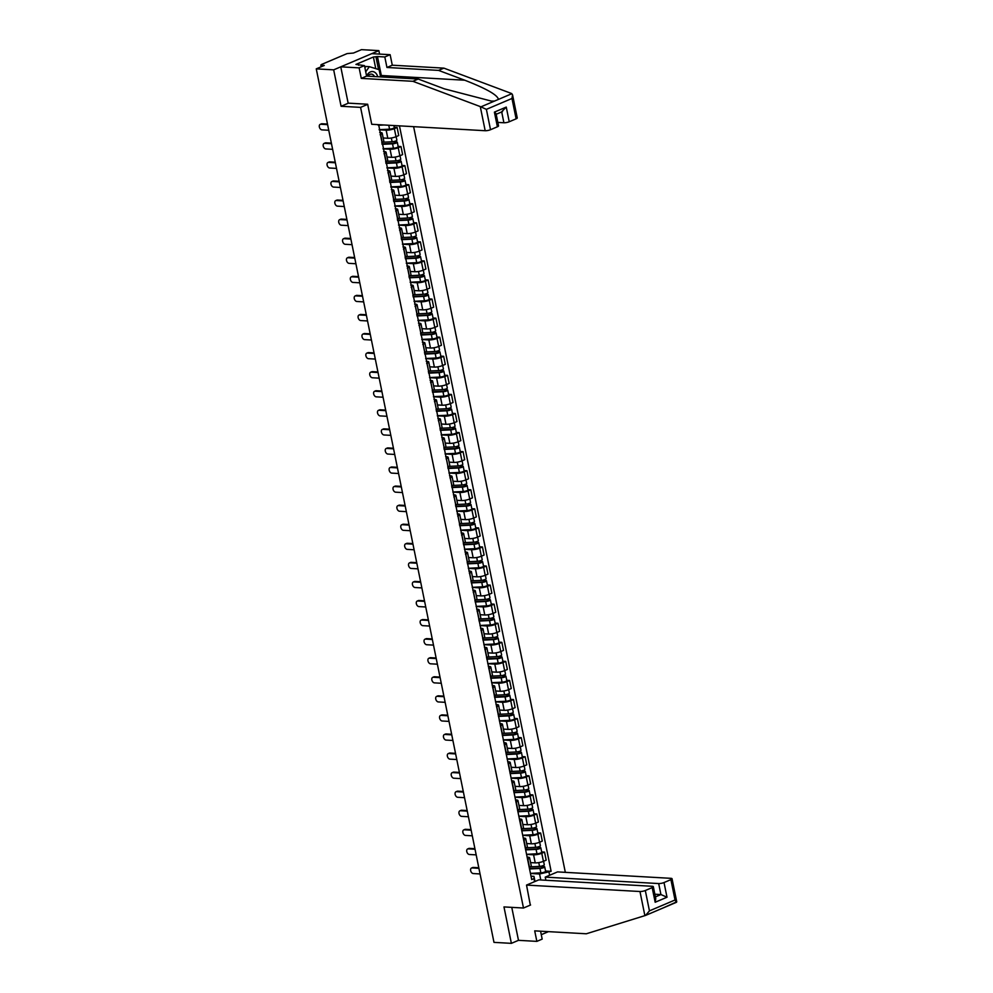 <?xml version="1.0" encoding="UTF-8"?>
<svg xmlns="http://www.w3.org/2000/svg" width="993" height="993" viewBox="0 0 993 993"><rect width="100%" height="100%" fill="white"/><g stroke="black" fill="none" stroke-linecap="round" stroke-linejoin="round"><path stroke-width="1.49" d="M379.574 54.094L378.867 50.631L361.464 49.65L353.458 53.051L347.19 53.56L321.608 64.433L320.851 65.054L321.794 66.506M565.327 872.35L413.622 126.657M378.867 50.631L333.673 69.845L316.258 68.865L493.98 942.369L511.383 943.35L518.483 940.334L511.767 907.366M333.673 69.845L341.083 106.276L360.583 107.381L523.485 908.024L503.972 906.919L511.383 943.35M316.258 68.865L324.264 65.464L321.546 65.302M530.597 862.607L535.239 862.867A5.896 1.365 -11.5 0 0 543.419 861.328L546.175 860.161L544.536 852.093L541.768 853.26A5.896 1.365 168.5 0 1 533.589 854.799L526.563 854.402M527.854 859.181L529.492 867.249A5.896 1.365 -11.5 0 0 531.255 865.846L529.604 857.778A5.896 1.365 168.5 0 1 527.854 859.181L527.556 859.305M541.669 851.932L544.536 852.093M527.122 857.133L527.991 857.182A5.896 1.365 168.5 0 1 529.604 857.778M526.712 843.541L531.354 843.802A5.896 1.365 -11.5 0 0 539.534 842.263L542.29 841.083L540.651 833.015L537.896 834.194A5.896 1.365 168.5 0 1 529.716 835.734L522.69 835.336M525.322 848.295L525.62 848.183A5.896 1.365 -11.5 0 0 527.37 846.768L525.731 838.7A5.896 1.365 168.5 0 1 523.969 840.115L523.683 840.227M537.796 832.854L540.651 833.015M523.237 838.067L524.105 838.117A5.896 1.365 168.5 0 1 525.731 838.7M522.827 824.463L527.469 824.736A5.896 1.365 -11.5 0 0 535.661 823.197L538.417 822.018L536.766 813.95L534.011 815.129A5.896 1.365 168.5 0 1 525.831 816.668L518.805 816.271M521.449 829.229L521.735 829.105A5.896 1.365 -11.5 0 0 523.485 827.703L521.846 819.635A5.896 1.365 168.5 0 1 520.096 821.037L519.798 821.161M533.911 813.788L536.766 813.95M519.364 819.002L520.233 819.051A5.896 1.365 168.5 0 1 521.846 819.635M518.954 805.397L523.596 805.658A5.896 1.365 -11.5 0 0 531.776 804.119L534.532 802.952L532.893 794.884L530.138 796.051A5.896 1.365 168.5 0 1 521.958 797.59L514.933 797.193M517.564 810.164L517.849 810.04A5.896 1.365 -11.5 0 0 519.612 808.637L517.974 800.569A5.896 1.365 168.5 0 1 516.211 801.972L515.926 802.096M530.039 794.723L532.893 794.884M515.479 799.924L516.348 799.973A5.896 1.365 168.5 0 1 517.974 800.569M515.069 786.332L519.711 786.593A5.896 1.365 -11.5 0 0 527.891 785.053L530.659 783.887L529.008 775.818L526.253 776.985A5.896 1.365 168.5 0 1 518.073 778.524L511.047 778.127M513.679 791.098L513.977 790.974A5.896 1.365 -11.5 0 0 515.727 789.572L514.089 781.503A5.896 1.365 168.5 0 1 512.338 782.906L512.04 783.03M526.153 775.657L529.008 775.818M511.606 780.858L512.462 780.908A5.896 1.365 168.5 0 1 514.089 781.503M511.196 767.266L515.839 767.527A5.896 1.365 -11.5 0 0 524.019 765.988L526.774 764.809L525.136 756.74L522.38 757.92A5.896 1.365 168.5 0 1 514.188 759.459L507.162 759.062M509.806 772.02L510.092 771.896A5.896 1.365 -11.5 0 0 511.854 770.494L510.216 762.425A5.896 1.365 168.5 0 1 508.453 763.828L508.168 763.952M522.268 756.579L525.136 756.74M507.721 761.792L508.59 761.842A5.896 1.365 168.5 0 1 510.216 762.425M507.311 748.188L511.954 748.461A5.896 1.365 -11.5 0 0 520.133 746.91L522.901 745.743L521.251 737.675L518.495 738.854A5.896 1.365 168.5 0 1 510.315 740.393L503.29 739.984M505.921 752.955L506.219 752.831A5.896 1.365 -11.5 0 0 507.969 751.428L506.331 743.36A5.896 1.365 168.5 0 1 504.581 744.762L504.283 744.887M518.396 737.514L521.251 737.675M503.848 742.727L504.705 742.764A5.896 1.365 168.5 0 1 506.331 743.36M503.439 729.123L508.081 729.383A5.896 1.365 -11.5 0 0 516.261 727.844L519.016 726.677L517.378 718.609L514.622 719.776A5.896 1.365 168.5 0 1 506.43 721.315L499.405 720.918M502.048 733.889L502.334 733.765A5.896 1.365 -11.5 0 0 504.096 732.362L502.446 724.294A5.896 1.365 168.5 0 1 500.695 725.697L500.41 725.821M514.511 718.448L517.378 718.609M499.963 723.649L500.832 723.698A5.896 1.365 168.5 0 1 502.446 724.294M499.553 710.057L504.196 710.318A5.896 1.365 -11.5 0 0 512.376 708.779L515.131 707.612L513.493 699.544L510.737 700.71A5.896 1.365 168.5 0 1 502.557 702.25L495.532 701.852M498.163 714.823L498.461 714.699A5.896 1.365 -11.5 0 0 500.211 713.297L498.573 705.229A5.896 1.365 168.5 0 1 496.81 706.631L496.525 706.755M510.638 699.382L513.493 699.544M496.078 704.583L496.947 704.633A5.896 1.365 168.5 0 1 498.573 705.229M495.681 690.991L500.323 691.252A5.896 1.365 -11.5 0 0 508.503 689.713L511.258 688.534L509.62 680.466L506.852 681.645A5.896 1.365 168.5 0 1 498.672 683.184L491.647 682.787M494.291 695.745L494.576 695.621A5.896 1.365 -11.5 0 0 496.339 694.219L494.688 686.151A5.896 1.365 168.5 0 1 492.938 687.553L492.64 687.677M506.753 680.304L509.62 680.466M492.205 685.518L493.074 685.567A5.896 1.365 168.5 0 1 494.688 686.151M491.796 671.913L496.438 672.174A5.896 1.365 -11.5 0 0 504.618 670.635L507.373 669.468L505.735 661.4L502.979 662.567A5.896 1.365 168.5 0 1 494.799 664.106L487.774 663.709M490.405 676.68L490.703 676.556A5.896 1.365 -11.5 0 0 492.454 675.153L490.815 667.085A5.896 1.365 168.5 0 1 489.053 668.488L488.767 668.612M502.88 661.239L505.735 661.4M488.32 666.44L489.189 666.489A5.896 1.365 168.5 0 1 490.815 667.085M487.911 652.848L492.553 653.109A5.896 1.365 -11.5 0 0 500.745 651.569L503.501 650.403L501.85 642.334L499.094 643.501A5.896 1.365 168.5 0 1 490.914 645.04L483.889 644.643M486.533 657.614L486.818 657.49A5.896 1.365 -11.5 0 0 488.568 656.088L486.93 648.019A5.896 1.365 168.5 0 1 485.18 649.422L484.882 649.546M498.995 642.173L501.85 642.334M484.447 647.374L485.316 647.424A5.896 1.365 168.5 0 1 486.93 648.019M484.038 633.782L488.68 634.043A5.896 1.365 -11.5 0 0 496.86 632.504L499.616 631.325L497.977 623.269L495.222 624.436A5.896 1.365 168.5 0 1 487.042 625.975L480.004 625.578M482.648 638.536L482.933 638.425A5.896 1.365 -11.5 0 0 484.696 637.01L483.057 628.941A5.896 1.365 168.5 0 1 481.295 630.356L481.009 630.481M495.11 623.095L497.977 623.269M480.562 628.308L481.431 628.358A5.896 1.365 168.5 0 1 483.057 628.941M480.153 614.704L484.795 614.977A5.896 1.365 -11.5 0 0 492.975 613.438L495.743 612.259L494.092 604.191L491.336 605.37A5.896 1.365 168.5 0 1 483.157 606.909L476.131 606.512M478.763 619.471L479.06 619.347A5.896 1.365 -11.5 0 0 480.811 617.944L479.172 609.876A5.896 1.365 168.5 0 1 477.422 611.278L477.124 611.403M491.237 604.029L494.092 604.191M476.69 609.243L477.546 609.292A5.896 1.365 168.5 0 1 479.172 609.876M476.28 595.639L480.922 595.899A5.896 1.365 -11.5 0 0 489.102 594.36L491.858 593.193L490.219 585.125L487.464 586.292A5.896 1.365 168.5 0 1 479.271 587.831L472.246 587.434M474.89 600.405L475.175 600.281A5.896 1.365 -11.5 0 0 476.938 598.878L475.299 590.81A5.896 1.365 168.5 0 1 473.537 592.213L473.251 592.337M487.352 584.964L490.219 585.125M472.805 590.165L473.673 590.214A5.896 1.365 168.5 0 1 475.299 590.81M472.395 576.573L477.037 576.834A5.896 1.365 -11.5 0 0 485.217 575.295L487.973 574.128L486.334 566.06L483.579 567.226A5.896 1.365 168.5 0 1 475.399 568.766L468.373 568.368M471.005 581.339L471.303 581.215A5.896 1.365 -11.5 0 0 473.053 579.813L471.414 571.745A5.896 1.365 168.5 0 1 469.652 573.147L469.366 573.271M483.479 565.898L486.334 566.06M468.932 571.099L469.788 571.149A5.896 1.365 168.5 0 1 471.414 571.745M468.522 557.507L473.164 557.768A5.896 1.365 -11.5 0 0 481.344 556.229L484.1 555.05L482.461 546.982L479.706 548.161A5.896 1.365 168.5 0 1 471.514 549.7L464.488 549.303M467.132 562.261L467.418 562.137A5.896 1.365 -11.5 0 0 469.18 560.735L467.529 552.667A5.896 1.365 168.5 0 1 465.779 554.082L465.494 554.193M479.594 546.82L482.461 546.982M465.047 552.034L465.916 552.083A5.896 1.365 168.5 0 1 467.529 552.667M464.637 538.429L469.279 538.702A5.896 1.365 -11.5 0 0 477.459 537.163L480.215 535.984L478.576 527.916L475.821 529.095A5.896 1.365 168.5 0 1 467.641 530.634L460.615 530.237M463.247 543.196L463.545 543.072A5.896 1.365 -11.5 0 0 465.295 541.669L463.657 533.601A5.896 1.365 168.5 0 1 461.894 535.004L461.608 535.128M475.721 527.755L478.576 527.916M461.162 532.968L462.03 533.005A5.896 1.365 168.5 0 1 463.657 533.601M460.764 519.364L465.394 519.624A5.896 1.365 -11.5 0 0 473.587 518.085L476.342 516.919L474.704 508.85L471.936 510.017A5.896 1.365 168.5 0 1 463.756 511.556L456.73 511.159M459.374 524.13L459.66 524.006A5.896 1.365 -11.5 0 0 461.422 522.603L459.771 514.535A5.896 1.365 168.5 0 1 458.021 515.938L457.723 516.062M471.836 508.689L474.704 508.85M457.289 513.89L458.158 513.94A5.896 1.365 168.5 0 1 459.771 514.535M456.879 500.298L461.522 500.559A5.896 1.365 -11.5 0 0 469.701 499.02L472.457 497.853L470.819 489.785L468.063 490.952A5.896 1.365 168.5 0 1 459.883 492.491L452.858 492.094M455.489 505.065L455.787 504.94A5.896 1.365 -11.5 0 0 457.537 503.538L455.899 495.47A5.896 1.365 168.5 0 1 454.136 496.872L453.851 496.996M467.964 489.623L470.819 489.785M453.404 494.824L454.273 494.874A5.896 1.365 168.5 0 1 455.899 495.47M452.994 481.233L457.636 481.493A5.896 1.365 -11.5 0 0 465.829 479.954L468.584 478.775L466.933 470.707L464.178 471.886A5.896 1.365 168.5 0 1 455.998 473.425L448.973 473.028M451.616 485.987L451.902 485.862A5.896 1.365 -11.5 0 0 453.652 484.46L452.014 476.392A5.896 1.365 168.5 0 1 450.263 477.794L449.966 477.918M464.079 470.545L466.933 470.707M449.531 475.759L450.4 475.808A5.896 1.365 168.5 0 1 452.014 476.392M449.121 462.155L453.764 462.415A5.896 1.365 -11.5 0 0 461.944 460.876L464.699 459.709L463.061 451.641L460.305 452.808A5.896 1.365 168.5 0 1 452.125 454.36L445.087 453.95M447.731 466.921L448.017 466.797A5.896 1.365 -11.5 0 0 449.779 465.394L448.141 457.326A5.896 1.365 168.5 0 1 446.378 458.729L446.093 458.853M460.193 451.48L463.061 451.641M445.646 456.681L446.515 456.73A5.896 1.365 168.5 0 1 448.141 457.326M445.236 443.089L449.879 443.35A5.896 1.365 -11.5 0 0 458.058 441.811L460.826 440.644L459.176 432.576L456.42 433.742A5.896 1.365 168.5 0 1 448.24 435.282L441.215 434.884M443.846 447.855L444.144 447.731A5.896 1.365 -11.5 0 0 445.894 446.329L444.256 438.261A5.896 1.365 168.5 0 1 442.506 439.663L442.208 439.787M456.321 432.414L459.176 432.576M441.773 437.615L442.63 437.665A5.896 1.365 168.5 0 1 444.256 438.261M441.364 424.023L446.006 424.284A5.896 1.365 -11.5 0 0 454.186 422.745L456.941 421.578L455.303 413.51L452.547 414.677A5.896 1.365 168.5 0 1 444.355 416.216L437.33 415.819M439.973 428.79L440.259 428.666A5.896 1.365 -11.5 0 0 442.022 427.251L440.383 419.195A5.896 1.365 168.5 0 1 438.621 420.598L438.335 420.722M452.436 413.336L455.303 413.51M437.888 418.549L438.757 418.599A5.896 1.365 168.5 0 1 440.383 419.195M437.479 404.945L442.121 405.218A5.896 1.365 -11.5 0 0 450.301 403.679L453.056 402.5L451.418 394.432L448.662 395.611A5.896 1.365 168.5 0 1 440.482 397.15L433.457 396.753M436.088 409.712L436.386 409.588A5.896 1.365 -11.5 0 0 438.136 408.185L436.498 400.117A5.896 1.365 168.5 0 1 434.735 401.52L434.45 401.644M448.563 394.271L451.418 394.432M434.015 399.484L434.872 399.534A5.896 1.365 168.5 0 1 436.498 400.117M433.606 385.88L438.248 386.14A5.896 1.365 -11.5 0 0 446.428 384.601L449.184 383.435L447.545 375.366L444.79 376.533A5.896 1.365 168.5 0 1 436.597 378.072L429.572 377.675M432.216 390.646L432.501 390.522A5.896 1.365 -11.5 0 0 434.264 389.119L432.613 381.051A5.896 1.365 168.5 0 1 430.863 382.454L430.577 382.578M444.678 375.205L447.545 375.366M430.13 380.406L430.999 380.456A5.896 1.365 168.5 0 1 432.613 381.051M429.721 366.814L434.363 367.075A5.896 1.365 -11.5 0 0 442.543 365.536L445.298 364.369L443.66 356.301L440.904 357.468A5.896 1.365 168.5 0 1 432.725 359.007L425.699 358.61M428.331 371.581L428.628 371.456A5.896 1.365 -11.5 0 0 430.379 370.054L428.74 361.986A5.896 1.365 168.5 0 1 426.978 363.388L426.692 363.512M440.805 356.139L443.66 356.301M426.245 361.34L427.114 361.39A5.896 1.365 168.5 0 1 428.74 361.986M425.836 347.749L430.478 348.009A5.896 1.365 -11.5 0 0 438.67 346.47L441.426 345.291L439.787 337.223L437.019 338.402A5.896 1.365 168.5 0 1 428.839 339.941L421.814 339.544M424.458 352.503L424.743 352.391A5.896 1.365 -11.5 0 0 426.506 350.976L424.855 342.908A5.896 1.365 168.5 0 1 423.105 344.323L422.807 344.434M436.92 337.061L439.787 337.223M422.373 342.275L423.241 342.324A5.896 1.365 168.5 0 1 424.855 342.908M421.963 328.671L426.605 328.944A5.896 1.365 -11.5 0 0 434.785 327.405L437.541 326.225L435.902 318.157L433.147 319.336A5.896 1.365 168.5 0 1 424.967 320.876L417.941 320.478M420.573 333.437L420.858 333.313A5.896 1.365 -11.5 0 0 422.621 331.91L420.982 323.842A5.896 1.365 168.5 0 1 419.22 325.245L418.934 325.369M433.047 317.996L435.902 318.157M418.487 323.209L419.356 323.259A5.896 1.365 168.5 0 1 420.982 323.842M418.078 309.605L422.72 309.866A5.896 1.365 -11.5 0 0 430.912 308.327L433.668 307.16L432.017 299.092L429.261 300.258A5.896 1.365 168.5 0 1 421.082 301.798L414.056 301.4M416.7 314.371L416.986 314.247A5.896 1.365 -11.5 0 0 418.736 312.845L417.097 304.777A5.896 1.365 168.5 0 1 415.347 306.179L415.049 306.303M429.162 298.93L432.017 299.092M414.615 304.131L415.484 304.181A5.896 1.365 168.5 0 1 417.097 304.777M414.205 290.539L418.847 290.8A5.896 1.365 -11.5 0 0 427.027 289.261L429.783 288.094L428.144 280.026L425.389 281.193A5.896 1.365 168.5 0 1 417.209 282.732L410.171 282.335M412.815 295.306L413.1 295.182A5.896 1.365 -11.5 0 0 414.863 293.779L413.225 285.711A5.896 1.365 168.5 0 1 411.462 287.114L411.176 287.238M425.277 279.865L428.144 280.026M410.73 285.065L411.599 285.115A5.896 1.365 168.5 0 1 413.225 285.711M410.32 271.474L414.962 271.734A5.896 1.365 -11.5 0 0 423.142 270.195L425.91 269.016L424.259 260.948L421.504 262.127A5.896 1.365 168.5 0 1 413.324 263.666L406.298 263.269M408.93 276.228L409.228 276.104A5.896 1.365 -11.5 0 0 410.978 274.701L409.339 266.633A5.896 1.365 168.5 0 1 407.589 268.036L407.291 268.16M421.404 260.787L424.259 260.948M406.857 266L407.713 266.05A5.896 1.365 168.5 0 1 409.339 266.633M406.447 252.396L411.09 252.669A5.896 1.365 -11.5 0 0 419.269 251.117L422.025 249.951L420.387 241.882L417.631 243.062A5.896 1.365 168.5 0 1 409.439 244.601L402.413 244.191M405.057 257.162L405.343 257.038A5.896 1.365 -11.5 0 0 407.105 255.635L405.467 247.567A5.896 1.365 168.5 0 1 403.704 248.97L403.419 249.094M417.519 241.721L420.387 241.882M402.972 246.934L403.841 246.972A5.896 1.365 168.5 0 1 405.467 247.567M402.562 233.33L407.204 233.591A5.896 1.365 -11.5 0 0 415.384 232.052L418.14 230.885L416.501 222.817L413.746 223.984A5.896 1.365 168.5 0 1 405.566 225.523L398.541 225.126M401.172 238.097L401.47 237.972A5.896 1.365 -11.5 0 0 403.22 236.57L401.582 228.502A5.896 1.365 168.5 0 1 399.819 229.904L399.534 230.028M413.647 222.655L416.501 222.817M399.099 227.856L399.956 227.906A5.896 1.365 168.5 0 1 401.582 228.502M398.689 214.265L403.332 214.525A5.896 1.365 -11.5 0 0 411.512 212.986L414.267 211.819L412.629 203.751L409.873 204.918A5.896 1.365 168.5 0 1 401.681 206.457L394.655 206.06M397.299 219.031L397.585 218.907A5.896 1.365 -11.5 0 0 399.347 217.504L397.696 209.436A5.896 1.365 168.5 0 1 395.946 210.839L395.661 210.963M409.761 203.59L412.629 203.751M395.214 208.791L396.083 208.84A5.896 1.365 168.5 0 1 397.696 209.436M394.804 195.199L399.447 195.46A5.896 1.365 -11.5 0 0 407.626 193.92L410.382 192.741L408.744 184.673L405.988 185.852A5.896 1.365 168.5 0 1 397.808 187.392L390.783 186.994M393.414 199.953L393.712 199.829A5.896 1.365 -11.5 0 0 395.462 198.426L393.824 190.358A5.896 1.365 168.5 0 1 392.061 191.761L391.776 191.885M405.889 184.512L408.744 184.673M391.329 189.725L392.198 189.775A5.896 1.365 168.5 0 1 393.824 190.358M390.919 176.121L395.562 176.382A5.896 1.365 -11.5 0 0 403.754 174.842L406.509 173.676L404.871 165.608L402.103 166.774A5.896 1.365 168.5 0 1 393.923 168.313L386.898 167.916M389.541 180.887L389.827 180.763A5.896 1.365 -11.5 0 0 391.59 179.361L389.939 171.292A5.896 1.365 168.5 0 1 388.189 172.695L387.891 172.819M402.004 165.446L404.871 165.608M387.456 170.647L388.325 170.697A5.896 1.365 168.5 0 1 389.939 171.292M387.047 157.055L391.689 157.316A5.896 1.365 -11.5 0 0 399.869 155.777L402.624 154.61L400.986 146.542L398.23 147.709A5.896 1.365 168.5 0 1 390.05 149.248L383.025 148.851M385.656 161.822L385.942 161.698A5.896 1.365 -11.5 0 0 387.704 160.295L386.066 152.227A5.896 1.365 168.5 0 1 384.303 153.63L384.018 153.754M398.131 146.381L400.986 146.542M383.571 151.581L384.44 151.631A5.896 1.365 168.5 0 1 386.066 152.227M383.161 137.99L387.804 138.25A5.896 1.365 -11.5 0 0 395.996 136.711L398.752 135.532L397.101 127.476L394.345 128.643A5.896 1.365 168.5 0 1 386.165 130.182L379.14 129.785M381.784 142.744L382.069 142.632A5.896 1.365 -11.5 0 0 383.819 141.217L382.181 133.149A5.896 1.365 168.5 0 1 380.431 134.564L380.133 134.688M394.246 127.303L397.101 127.476M379.698 132.516L380.567 132.565A5.896 1.365 168.5 0 1 382.181 133.149M540.788 879.972L539.571 873.989L530.448 873.468M531.007 876.198L533.961 876.372L535.004 881.486M534.433 881.722L533.961 876.372M378.631 124.671L531.689 879.575L533.812 878.668M539.571 873.989L551.127 871.308L399.459 125.85M548.992 872.214L549.625 875.267M367.683 104.364L360.583 107.381M530.572 905.008L523.485 908.024M348.431 103.148L341.083 106.276M545.554 870.998L551.127 871.308M478.911 868.329L472.097 867.932A2.954 1.899 -113 0 0 471.514 868.031L472.68 867.534A2.954 1.899 67 0 1 473.264 867.435L478.8 867.745M471.514 868.031A2.954 1.899 -113 0 0 470.769 871.072A2.954 1.899 -113 0 0 473.239 873.555L480.053 873.952M529.43 868.515L540.8 867.956L543.829 866.529A3.202 0.745 -11.5 0 1 544.71 866.852L545.604 871.258A3.202 0.745 -11.5 0 1 544.077 872.226A3.202 0.745 -11.5 0 1 540.862 872.847L530.423 873.368M529.53 868.962L539.956 868.453A3.202 0.745 -11.5 0 0 543.183 867.832A3.202 0.745 -11.5 0 0 544.71 866.852M542.414 865.859L542.749 867.497M530.349 866.827L539.534 866.38A3.202 0.745 -11.5 0 0 542.761 865.747A3.202 0.745 -11.5 0 0 544.288 864.779L543.568 861.266M543.605 865.412L543.829 866.529M475.039 849.251L468.212 848.866A2.954 1.899 -113 0 0 467.629 848.965L468.808 848.469A2.954 1.899 67 0 1 469.391 848.37L474.915 848.68M467.629 848.965A2.954 1.899 -113 0 0 466.884 851.994A2.954 1.899 -113 0 0 469.354 854.489L476.181 854.874M471.154 830.185L464.327 829.8A2.954 1.899 -113 0 0 463.756 829.9L464.923 829.403A2.954 1.899 67 0 1 465.506 829.304L471.042 829.614M463.756 829.9A2.954 1.899 -113 0 0 462.999 832.928A2.954 1.899 -113 0 0 465.481 835.423L472.296 835.808M526.526 885.086L639.976 891.515A3.848 0.894 -11.5 0 0 645.313 890.51L652.178 887.593A3.848 0.894 -11.5 0 0 653.32 886.675A3.848 0.894 -11.5 0 0 652.264 886.29L538.814 879.86L526.526 885.086L530.324 905.12M541.284 934.686L548.459 931.645M645.313 890.51L649.447 910.866L645.549 915.434L586.317 933.78L534.706 930.863L536.853 941.376L542.178 939.105L540.577 931.198M536.853 941.376L518.483 940.334M664.019 882.554L670.896 879.637A3.848 0.894 -11.5 0 0 672.038 878.718A3.848 0.894 -11.5 0 0 670.983 878.333L557.532 871.904L545.231 877.129L658.682 883.559A3.848 0.894 -11.5 0 0 664.019 882.554L667.011 897.225L660.928 894.556L654.859 894.221M545.877 880.257L545.231 877.129M676.494 902.277L662.827 908.086L676.742 901.83L672.038 878.718M662.939 908.036L645.946 915.261M645.549 915.434L659.004 909.712M653.32 886.675L655.752 898.591L655.169 902.252L652.178 887.593M676.394 902.314L675.029 899.993L670.896 879.637M480.277 106.586L486.384 109.354L490.517 129.711A3.848 0.894 168.5 0 1 485.18 130.716L480.277 106.586L412.877 81.302L361.278 78.385L359.131 67.872L340.76 66.829L348.146 103.135L367.658 104.24L371.73 124.286L485.18 130.716M375.751 68.629L373.393 57.011L355.941 64.421L364.468 65.6L366.603 76.113L418.214 79.043L444.392 88.861L491.287 101.063L494.489 101.087L498.424 99.412C497.617 95.043 486.384 88.65 464.736 80.21L438.558 70.391L386.947 67.474L384.812 56.961L377.464 56.539L381.312 75.493A14.423 10.538 -86.8 0 1 381.548 76.957M418.214 79.043L412.877 81.302M364.468 65.6L359.131 67.872M366.603 76.113L361.278 78.385M516.112 118.837L511.966 98.481L512.549 94.819L517.254 117.919A3.848 0.894 168.5 0 1 516.112 118.837L509.235 121.754A3.848 0.894 168.5 0 1 503.898 122.76L501.701 111.936M497.841 122.412L503.898 122.76M373.393 57.011L377.464 56.539M512.549 94.819L511.283 93.404L443.883 68.132L392.285 65.203L390.137 54.689L384.812 56.961M390.137 54.689L371.767 53.647L340.76 66.829M392.285 65.203L386.947 67.474M443.883 68.132L438.558 70.391M496.115 113.959L498.536 125.875A3.848 0.894 168.5 0 1 497.394 126.794L490.517 129.711M358.56 64.57L358.709 65.277M378.519 69.485L376.012 57.16M501.664 111.762L506.256 107.083L509.235 121.754M497.394 126.794L494.402 112.122C496.326 113.624 496.599 114.418 495.246 114.48M377.75 76.746A8.329 6.082 93.2 0 0 370.401 71.918A8.329 6.082 93.2 0 0 366.678 76.126M374.498 76.56A5.71 4.171 93.2 0 0 371.308 74.103A5.71 4.171 93.2 0 0 369.88 74.363A5.71 4.171 93.2 0 0 367.857 76.188M364.915 67.785L365.834 66.469L369.334 66.668L379.127 69.671L380.604 76.908M365.734 71.831L369.334 66.668M525.558 849.449L536.915 848.878L539.944 847.463A3.202 0.745 -11.5 0 1 540.825 847.786L541.719 852.18A3.202 0.745 -11.5 0 1 540.204 853.161A3.202 0.745 -11.5 0 1 536.977 853.781L526.538 854.303M525.645 849.896L536.083 849.387A3.202 0.745 -11.5 0 0 539.311 848.767A3.202 0.745 -11.5 0 0 540.825 847.786M538.529 846.793L538.864 848.419M526.476 847.761L535.661 847.302A3.202 0.745 -11.5 0 0 538.889 846.681A3.202 0.745 -11.5 0 0 540.403 845.701L539.696 842.201M539.72 846.346L539.944 847.463M521.673 830.371L533.042 829.813L536.071 828.398A3.202 0.745 -11.5 0 1 536.952 828.721L537.846 833.115A3.202 0.745 -11.5 0 1 536.319 834.095A3.202 0.745 -11.5 0 1 533.092 834.716L522.666 835.225M521.772 830.831L532.198 830.309A3.202 0.745 -11.5 0 0 535.426 829.689A3.202 0.745 -11.5 0 0 536.952 828.721M534.656 827.728L534.991 829.354M522.591 828.683L531.776 828.236A3.202 0.745 -11.5 0 0 535.004 827.616A3.202 0.745 -11.5 0 0 536.53 826.635L535.81 823.123M535.835 827.281L536.071 828.398M467.269 811.12L460.454 810.735A2.954 1.899 -113 0 0 459.871 810.834L461.05 810.325A2.954 1.899 67 0 1 461.633 810.226L467.157 810.549M459.871 810.834A2.954 1.899 -113 0 0 459.126 813.863A2.954 1.899 -113 0 0 461.596 816.358L468.423 816.742M463.396 792.054L456.569 791.657A2.954 1.899 -113 0 0 455.986 791.756L457.165 791.26A2.954 1.899 67 0 1 457.748 791.16L463.284 791.471M455.986 791.756A2.954 1.899 -113 0 0 455.241 794.785A2.954 1.899 -113 0 0 457.723 797.28L464.538 797.677M459.511 772.976L452.696 772.591A2.954 1.899 -113 0 0 452.113 772.691L453.292 772.194A2.954 1.899 67 0 1 453.863 772.095L459.399 772.405M452.113 772.691A2.954 1.899 -113 0 0 451.368 775.719A2.954 1.899 -113 0 0 453.838 778.214L460.665 778.599M517.8 811.306L529.157 810.747L532.186 809.32A3.202 0.745 -11.5 0 1 533.067 809.643L533.961 814.049A3.202 0.745 -11.5 0 1 532.447 815.03A3.202 0.745 -11.5 0 1 529.219 815.65L518.78 816.159M517.887 811.765L528.326 811.244A3.202 0.745 -11.5 0 0 531.553 810.623A3.202 0.745 -11.5 0 0 533.067 809.643M530.771 808.662L531.106 810.288M518.718 809.618L527.904 809.171A3.202 0.745 -11.5 0 0 531.131 808.55A3.202 0.745 -11.5 0 0 532.645 807.57L531.938 804.057M531.963 808.215L532.186 809.32M513.915 792.24L525.272 791.682L528.313 790.254A3.202 0.745 -11.5 0 1 529.195 790.577L530.088 794.983A3.202 0.745 -11.5 0 1 528.561 795.952A3.202 0.745 -11.5 0 1 525.334 796.572L514.908 797.094M514.014 792.687L524.441 792.178A3.202 0.745 -11.5 0 0 527.668 791.558A3.202 0.745 -11.5 0 0 529.195 790.577M526.898 789.584L527.221 791.222M514.833 790.552L524.019 790.093A3.202 0.745 -11.5 0 0 527.246 789.472A3.202 0.745 -11.5 0 0 528.773 788.504L528.053 784.991M528.077 789.137L528.313 790.254M510.042 773.175L521.399 772.604L524.428 771.189A3.202 0.745 -11.5 0 1 525.309 771.511L526.203 775.905A3.202 0.745 -11.5 0 1 524.689 776.886A3.202 0.745 -11.5 0 1 521.462 777.507L511.023 778.028M510.129 773.621L520.568 773.113A3.202 0.745 -11.5 0 0 523.783 772.492A3.202 0.745 -11.5 0 0 525.309 771.511M523.013 770.518L523.348 772.144M510.961 771.487L520.146 771.027A3.202 0.745 -11.5 0 0 523.361 770.407A3.202 0.745 -11.5 0 0 524.887 769.426L524.167 765.913M524.205 770.071L524.428 771.189M455.638 753.91L448.811 753.526A2.954 1.899 -113 0 0 448.228 753.625L449.407 753.116A2.954 1.899 67 0 1 449.99 753.029L455.514 753.339M448.228 753.625A2.954 1.899 -113 0 0 447.483 756.654A2.954 1.899 -113 0 0 449.953 759.149L456.78 759.533M506.157 754.097L517.514 753.538L520.543 752.123A3.202 0.745 -11.5 0 1 521.424 752.446L522.33 756.84A3.202 0.745 -11.5 0 1 520.804 757.82A3.202 0.745 -11.5 0 1 517.576 758.441L507.15 758.95M506.256 754.556L516.683 754.035A3.202 0.745 -11.5 0 0 519.91 753.414A3.202 0.745 -11.5 0 0 521.424 752.446M519.14 751.453L519.463 753.079M507.075 752.409L516.261 751.962A3.202 0.745 -11.5 0 0 519.488 751.341A3.202 0.745 -11.5 0 0 521.002 750.36L520.295 746.848M520.32 751.006L520.543 752.123M451.753 734.845L444.938 734.46A2.954 1.899 -113 0 0 444.355 734.547L445.534 734.05A2.954 1.899 67 0 1 446.105 733.951L451.641 734.274M444.355 734.547A2.954 1.899 -113 0 0 443.61 737.588A2.954 1.899 -113 0 0 446.08 740.083L452.895 740.468M502.284 735.031L513.642 734.472L516.67 733.045A3.202 0.745 -11.5 0 1 517.552 733.368L518.445 737.774A3.202 0.745 -11.5 0 1 516.919 738.755A3.202 0.745 -11.5 0 1 513.704 739.375L503.265 739.884M502.371 735.478L512.81 734.969A3.202 0.745 -11.5 0 0 516.025 734.348A3.202 0.745 -11.5 0 0 517.552 733.368M515.255 732.387L515.59 734.013M503.19 733.343L512.376 732.896A3.202 0.745 -11.5 0 0 515.603 732.275A3.202 0.745 -11.5 0 0 517.13 731.295L516.41 727.782M516.447 731.928L516.67 733.045M447.88 715.767L441.053 715.382A2.954 1.899 -113 0 0 440.47 715.481L441.649 714.985A2.954 1.899 67 0 1 442.233 714.886L447.756 715.196M440.47 715.481A2.954 1.899 -113 0 0 439.725 718.51A2.954 1.899 -113 0 0 442.195 721.005L449.022 721.39M498.399 715.965L509.757 715.407L512.785 713.979A3.202 0.745 -11.5 0 1 513.666 714.302L514.56 718.709A3.202 0.745 -11.5 0 1 513.046 719.677A3.202 0.745 -11.5 0 1 509.819 720.297L499.392 720.819M498.486 716.412L508.925 715.903A3.202 0.745 -11.5 0 0 512.152 715.283A3.202 0.745 -11.5 0 0 513.666 714.302M511.383 713.309L511.705 714.948M499.318 714.277L508.503 713.818A3.202 0.745 -11.5 0 0 511.73 713.197A3.202 0.745 -11.5 0 0 513.244 712.229L512.537 708.717M512.562 712.862L512.785 713.979M443.995 696.701L437.181 696.316A2.954 1.899 -113 0 0 436.597 696.416L437.764 695.919A2.954 1.899 67 0 1 438.347 695.82L443.883 696.13M436.597 696.416A2.954 1.899 -113 0 0 435.853 699.444A2.954 1.899 -113 0 0 438.323 701.939L445.137 702.324M494.514 696.887L505.884 696.329L508.912 694.914A3.202 0.745 -11.5 0 1 509.794 695.237L510.687 699.631A3.202 0.745 -11.5 0 1 509.161 700.611A3.202 0.745 -11.5 0 1 505.946 701.232L495.507 701.741M494.613 697.347L505.04 696.838A3.202 0.745 -11.5 0 0 508.267 696.205A3.202 0.745 -11.5 0 0 509.794 695.237M507.497 694.244L507.833 695.87M495.433 695.212L504.618 694.752A3.202 0.745 -11.5 0 0 507.845 694.132A3.202 0.745 -11.5 0 0 509.372 693.151L508.652 689.639M508.689 693.797L508.912 694.914M440.122 677.636L433.296 677.251A2.954 1.899 -113 0 0 432.712 677.35L433.891 676.841A2.954 1.899 67 0 1 434.475 676.754L439.998 677.065M432.712 677.35A2.954 1.899 -113 0 0 431.967 680.379A2.954 1.899 -113 0 0 434.438 682.874L441.264 683.258M436.237 658.57L429.41 658.185A2.954 1.899 -113 0 0 428.839 658.272L430.006 657.776A2.954 1.899 67 0 1 430.59 657.676L436.126 657.999M428.839 658.272A2.954 1.899 -113 0 0 428.082 661.313A2.954 1.899 -113 0 0 430.565 663.808L437.379 664.193M432.352 639.492L425.538 639.107A2.954 1.899 -113 0 0 424.954 639.207L426.134 638.71A2.954 1.899 67 0 1 426.717 638.611L432.24 638.921M424.954 639.207A2.954 1.899 -113 0 0 424.21 642.235A2.954 1.899 -113 0 0 426.68 644.73L433.507 645.115M428.479 620.426L421.653 620.042A2.954 1.899 -113 0 0 421.069 620.141L422.248 619.644A2.954 1.899 67 0 1 422.832 619.545L428.368 619.855M421.069 620.141A2.954 1.899 -113 0 0 420.324 623.17A2.954 1.899 -113 0 0 422.795 625.664L429.621 626.049M424.594 601.361L417.78 600.976A2.954 1.899 -113 0 0 417.197 601.075L418.376 600.566A2.954 1.899 67 0 1 418.947 600.467L424.483 600.79M417.197 601.075A2.954 1.899 -113 0 0 416.452 604.104A2.954 1.899 -113 0 0 418.922 606.599L425.749 606.984M420.722 582.295L413.895 581.898A2.954 1.899 -113 0 0 413.311 581.997L414.491 581.501A2.954 1.899 67 0 1 415.074 581.401L420.598 581.712M413.311 581.997A2.954 1.899 -113 0 0 412.567 585.038A2.954 1.899 -113 0 0 415.037 587.521L421.864 587.918M490.641 677.822L501.999 677.263L505.027 675.848A3.202 0.745 -11.5 0 1 505.909 676.159L506.802 680.565A3.202 0.745 -11.5 0 1 505.288 681.546A3.202 0.745 -11.5 0 1 502.061 682.166L491.622 682.675M490.728 678.281L501.167 677.76A3.202 0.745 -11.5 0 0 504.394 677.139A3.202 0.745 -11.5 0 0 505.909 676.159M503.612 675.178L503.947 676.804M491.56 676.134L500.745 675.687A3.202 0.745 -11.5 0 0 503.972 675.066A3.202 0.745 -11.5 0 0 505.487 674.086L504.779 670.573M504.804 674.731L505.027 675.848M486.756 658.756L498.126 658.198L501.155 656.77A3.202 0.745 -11.5 0 1 502.036 657.093L502.93 661.499A3.202 0.745 -11.5 0 1 501.403 662.468A3.202 0.745 -11.5 0 1 498.176 663.101L487.749 663.609M486.855 659.203L497.282 658.694A3.202 0.745 -11.5 0 0 500.509 658.074A3.202 0.745 -11.5 0 0 502.036 657.093M499.74 656.1L500.075 657.738M487.675 657.068L496.86 656.621A3.202 0.745 -11.5 0 0 500.087 655.988A3.202 0.745 -11.5 0 0 501.614 655.02L500.894 651.507M500.919 655.653L501.155 656.77M482.883 639.691L494.241 639.132L497.27 637.705A3.202 0.745 -11.5 0 1 498.151 638.027L499.045 642.421A3.202 0.745 -11.5 0 1 497.53 643.402A3.202 0.745 -11.5 0 1 494.303 644.023L483.864 644.544M482.97 640.137L493.409 639.629A3.202 0.745 -11.5 0 0 496.637 639.008A3.202 0.745 -11.5 0 0 498.151 638.027M495.855 637.034L496.19 638.66M483.802 638.002L492.987 637.543A3.202 0.745 -11.5 0 0 496.215 636.923A3.202 0.745 -11.5 0 0 497.729 635.954L497.021 632.442M497.046 636.587L497.27 637.705M478.998 620.613L490.356 620.054L493.397 618.639A3.202 0.745 -11.5 0 1 494.278 618.962L495.172 623.356A3.202 0.745 -11.5 0 1 493.645 624.336A3.202 0.745 -11.5 0 1 490.418 624.957L479.991 625.466M479.098 621.072L489.524 620.551A3.202 0.745 -11.5 0 0 492.751 619.93A3.202 0.745 -11.5 0 0 494.278 618.962M491.982 617.969L492.305 619.595M479.917 618.937L489.102 618.478A3.202 0.745 -11.5 0 0 492.329 617.857A3.202 0.745 -11.5 0 0 493.856 616.876L493.136 613.364M493.161 617.522L493.397 618.639M475.126 601.547L486.483 600.988L489.512 599.573A3.202 0.745 -11.5 0 1 490.393 599.884L491.287 604.29A3.202 0.745 -11.5 0 1 489.772 605.271A3.202 0.745 -11.5 0 1 486.545 605.891L476.106 606.4M475.213 602.006L485.651 601.485A3.202 0.745 -11.5 0 0 488.866 600.864A3.202 0.745 -11.5 0 0 490.393 599.884M488.097 598.903L488.432 600.529M476.044 599.859L485.229 599.412A3.202 0.745 -11.5 0 0 488.444 598.791A3.202 0.745 -11.5 0 0 489.971 597.811L489.251 594.298M489.288 598.456L489.512 599.573M471.241 582.481L482.598 581.923L485.627 580.495A3.202 0.745 -11.5 0 1 486.508 580.818L487.414 585.225A3.202 0.745 -11.5 0 1 485.887 586.193A3.202 0.745 -11.5 0 1 482.66 586.813L472.234 587.335M471.34 582.928L481.766 582.419A3.202 0.745 -11.5 0 0 484.994 581.799A3.202 0.745 -11.5 0 0 486.508 580.818M484.224 579.825L484.547 581.464M472.159 580.793L481.344 580.346A3.202 0.745 -11.5 0 0 484.572 579.713A3.202 0.745 -11.5 0 0 486.086 578.745L485.378 575.232M485.403 579.378L485.627 580.495M416.837 563.217L410.022 562.832A2.954 1.899 -113 0 0 409.439 562.932L410.606 562.435A2.954 1.899 67 0 1 411.189 562.336L416.725 562.646M409.439 562.932A2.954 1.899 -113 0 0 408.694 565.96A2.954 1.899 -113 0 0 411.164 568.455L417.979 568.84M467.368 563.416L478.725 562.845L481.754 561.43A3.202 0.745 -11.5 0 1 482.635 561.753L483.529 566.147A3.202 0.745 -11.5 0 1 482.002 567.127A3.202 0.745 -11.5 0 1 478.787 567.748L468.348 568.269M467.455 563.863L477.894 563.354A3.202 0.745 -11.5 0 0 481.108 562.733A3.202 0.745 -11.5 0 0 482.635 561.753M480.339 560.76L480.674 562.386M468.274 561.728L477.459 561.268A3.202 0.745 -11.5 0 0 480.686 560.648A3.202 0.745 -11.5 0 0 482.213 559.667L481.493 556.154M481.531 560.313L481.754 561.43M412.964 544.152L406.137 543.767A2.954 1.899 -113 0 0 405.554 543.866L406.733 543.37A2.954 1.899 67 0 1 407.316 543.27L412.84 543.581M405.554 543.866A2.954 1.899 -113 0 0 404.809 546.895A2.954 1.899 -113 0 0 407.279 549.39L414.106 549.774M463.483 544.338L474.84 543.779L477.869 542.364A3.202 0.745 -11.5 0 1 478.75 542.687L479.644 547.081A3.202 0.745 -11.5 0 1 478.129 548.062A3.202 0.745 -11.5 0 1 474.902 548.682L464.476 549.191M463.57 544.797L474.009 544.276A3.202 0.745 -11.5 0 0 477.236 543.655A3.202 0.745 -11.5 0 0 478.75 542.687M476.466 541.694L476.789 543.32M464.401 542.65L473.587 542.203A3.202 0.745 -11.5 0 0 476.814 541.582A3.202 0.745 -11.5 0 0 478.328 540.602L477.621 537.089M477.645 541.247L477.869 542.364M409.079 525.086L402.264 524.701A2.954 1.899 -113 0 0 401.681 524.788L402.848 524.292A2.954 1.899 67 0 1 403.431 524.192L408.967 524.515M401.681 524.788A2.954 1.899 -113 0 0 400.936 527.829A2.954 1.899 -113 0 0 403.406 530.324L410.221 530.709M459.598 525.272L470.967 524.714L473.996 523.286A3.202 0.745 -11.5 0 1 474.877 523.609L475.771 528.015A3.202 0.745 -11.5 0 1 474.244 528.996A3.202 0.745 -11.5 0 1 471.03 529.617L460.591 530.125M459.697 525.731L470.123 525.21A3.202 0.745 -11.5 0 0 473.351 524.589A3.202 0.745 -11.5 0 0 474.877 523.609M472.581 522.628L472.916 524.254M460.516 523.584L469.701 523.137A3.202 0.745 -11.5 0 0 472.929 522.517A3.202 0.745 -11.5 0 0 474.455 521.536L473.735 518.023M473.76 522.181L473.996 523.286M405.206 506.02L398.379 505.623A2.954 1.899 -113 0 0 397.796 505.722L398.975 505.226A2.954 1.899 67 0 1 399.558 505.127L405.082 505.437M397.796 505.722A2.954 1.899 -113 0 0 397.051 508.751A2.954 1.899 -113 0 0 399.521 511.246L406.348 511.643M455.725 506.207L467.082 505.648L470.111 504.221A3.202 0.745 -11.5 0 1 470.992 504.543L471.886 508.95A3.202 0.745 -11.5 0 1 470.372 509.918A3.202 0.745 -11.5 0 1 467.144 510.539L456.706 511.06M455.812 506.653L466.251 506.145A3.202 0.745 -11.5 0 0 469.478 505.524A3.202 0.745 -11.5 0 0 470.992 504.543M468.696 503.55L469.031 505.189M456.643 504.518L465.829 504.059A3.202 0.745 -11.5 0 0 469.056 503.439A3.202 0.745 -11.5 0 0 470.57 502.47L469.863 498.958M469.888 503.103L470.111 504.221M401.321 486.942L394.494 486.558A2.954 1.899 -113 0 0 393.923 486.657L395.09 486.16A2.954 1.899 67 0 1 395.673 486.061L401.209 486.371M393.923 486.657A2.954 1.899 -113 0 0 393.166 489.686A2.954 1.899 -113 0 0 395.648 492.18L402.463 492.565M451.84 487.129L463.21 486.57L466.238 485.155A3.202 0.745 -11.5 0 1 467.12 485.478L468.013 489.872A3.202 0.745 -11.5 0 1 466.487 490.852A3.202 0.745 -11.5 0 1 463.259 491.473L452.833 491.994M451.939 487.588L462.366 487.079A3.202 0.745 -11.5 0 0 465.593 486.446A3.202 0.745 -11.5 0 0 467.12 485.478M464.823 484.485L465.158 486.111M452.758 485.453L461.944 484.994A3.202 0.745 -11.5 0 0 465.171 484.373A3.202 0.745 -11.5 0 0 466.698 483.392L465.978 479.88M466.002 484.038L466.238 485.155M397.436 467.877L390.621 467.492A2.954 1.899 -113 0 0 390.038 467.591L391.217 467.082A2.954 1.899 67 0 1 391.801 466.995L397.324 467.306M390.038 467.591A2.954 1.899 -113 0 0 389.293 470.62A2.954 1.899 -113 0 0 391.763 473.115L398.59 473.5M447.967 468.063L459.325 467.504L462.353 466.089A3.202 0.745 -11.5 0 1 463.234 466.412L464.128 470.806A3.202 0.745 -11.5 0 1 462.614 471.787A3.202 0.745 -11.5 0 1 459.387 472.407L448.948 472.916M448.054 468.522L458.493 468.001A3.202 0.745 -11.5 0 0 461.72 467.38A3.202 0.745 -11.5 0 0 463.234 466.412M460.938 465.419L461.273 467.045M448.886 466.375L458.071 465.928A3.202 0.745 -11.5 0 0 461.286 465.307A3.202 0.745 -11.5 0 0 462.812 464.327L462.093 460.814M462.13 464.972L462.353 466.089M393.563 448.811L386.736 448.426A2.954 1.899 -113 0 0 386.153 448.513L387.332 448.017A2.954 1.899 67 0 1 387.915 447.917L393.451 448.24M386.153 448.513A2.954 1.899 -113 0 0 385.408 451.554A2.954 1.899 -113 0 0 387.878 454.049L394.705 454.434M444.082 448.997L455.439 448.439L458.481 447.011A3.202 0.745 -11.5 0 1 459.362 447.334L460.255 451.741A3.202 0.745 -11.5 0 1 458.729 452.709A3.202 0.745 -11.5 0 1 455.502 453.342L445.075 453.851M444.181 449.444L454.608 448.935A3.202 0.745 -11.5 0 0 457.835 448.315A3.202 0.745 -11.5 0 0 459.362 447.334M457.065 446.341L457.388 447.98M445.001 447.309L454.186 446.862A3.202 0.745 -11.5 0 0 457.413 446.242A3.202 0.745 -11.5 0 0 458.94 445.261L458.22 441.748M458.245 445.894L458.481 447.011M389.678 429.733L382.864 429.348A2.954 1.899 -113 0 0 382.28 429.448L383.459 428.951A2.954 1.899 67 0 1 384.03 428.852L389.566 429.162M382.28 429.448A2.954 1.899 -113 0 0 381.535 432.476A2.954 1.899 -113 0 0 384.006 434.971L390.832 435.356M440.209 429.932L451.567 429.373L454.595 427.946A3.202 0.745 -11.5 0 1 455.477 428.268L456.37 432.675A3.202 0.745 -11.5 0 1 454.856 433.643A3.202 0.745 -11.5 0 1 451.629 434.264L441.19 434.785M440.296 430.379L450.735 429.87A3.202 0.745 -11.5 0 0 453.95 429.249A3.202 0.745 -11.5 0 0 455.477 428.268M453.18 427.275L453.516 428.914M441.128 428.244L450.313 427.784A3.202 0.745 -11.5 0 0 453.528 427.164A3.202 0.745 -11.5 0 0 455.055 426.196L454.335 422.683M454.372 426.829L454.595 427.946M385.805 410.668L378.978 410.283A2.954 1.899 -113 0 0 378.395 410.382L379.574 409.886A2.954 1.899 67 0 1 380.158 409.786L385.681 410.097M378.395 410.382A2.954 1.899 -113 0 0 377.65 413.411A2.954 1.899 -113 0 0 380.12 415.906L386.947 416.29M436.324 410.854L447.682 410.295L450.71 408.88A3.202 0.745 -11.5 0 1 451.592 409.203L452.498 413.597A3.202 0.745 -11.5 0 1 450.971 414.577A3.202 0.745 -11.5 0 1 447.744 415.198L437.317 415.707M436.423 411.313L446.85 410.792A3.202 0.745 -11.5 0 0 450.077 410.171A3.202 0.745 -11.5 0 0 451.592 409.203M449.308 408.21L449.63 409.836M437.243 409.178L446.428 408.719A3.202 0.745 -11.5 0 0 449.655 408.098A3.202 0.745 -11.5 0 0 451.17 407.118L450.462 403.605M450.487 407.763L450.71 408.88M381.92 391.602L375.106 391.217A2.954 1.899 -113 0 0 374.522 391.316L375.689 390.808A2.954 1.899 67 0 1 376.273 390.721L381.809 391.031M374.522 391.316A2.954 1.899 -113 0 0 373.778 394.345A2.954 1.899 -113 0 0 376.248 396.84L383.062 397.225M432.451 391.788L443.809 391.23L446.838 389.815A3.202 0.745 -11.5 0 1 447.719 390.125L448.613 394.531A3.202 0.745 -11.5 0 1 447.086 395.512A3.202 0.745 -11.5 0 1 443.871 396.133L433.432 396.641M432.538 392.247L442.977 391.726A3.202 0.745 -11.5 0 0 446.192 391.105A3.202 0.745 -11.5 0 0 447.719 390.125M445.423 389.144L445.758 390.77M433.358 390.1L442.543 389.653A3.202 0.745 -11.5 0 0 445.77 389.033A3.202 0.745 -11.5 0 0 447.297 388.052L446.577 384.539M446.614 388.697L446.838 389.815M378.048 372.536L371.221 372.139A2.954 1.899 -113 0 0 370.637 372.238L371.816 371.742A2.954 1.899 67 0 1 372.4 371.643L377.923 371.953M370.637 372.238A2.954 1.899 -113 0 0 369.892 375.28A2.954 1.899 -113 0 0 372.363 377.762L379.189 378.159M428.566 372.723L439.924 372.164L442.952 370.737A3.202 0.745 -11.5 0 1 443.834 371.059L444.727 375.466A3.202 0.745 -11.5 0 1 443.213 376.434A3.202 0.745 -11.5 0 1 439.986 377.055L429.559 377.576M428.653 373.169L439.092 372.66A3.202 0.745 -11.5 0 0 442.319 372.04A3.202 0.745 -11.5 0 0 443.834 371.059M441.55 370.066L441.873 371.705M429.485 371.034L438.67 370.588A3.202 0.745 -11.5 0 0 441.897 369.955A3.202 0.745 -11.5 0 0 443.412 368.986L442.704 365.474M442.729 369.619L442.952 370.737M374.162 353.458L367.348 353.074A2.954 1.899 -113 0 0 366.765 353.173L367.931 352.676A2.954 1.899 67 0 1 368.515 352.577L374.051 352.887M366.765 353.173A2.954 1.899 -113 0 0 366.007 356.202A2.954 1.899 -113 0 0 368.49 358.696L375.304 359.081M424.681 353.657L436.051 353.098L439.08 351.671A3.202 0.745 -11.5 0 1 439.961 351.994L440.855 356.388A3.202 0.745 -11.5 0 1 439.328 357.368A3.202 0.745 -11.5 0 1 436.113 357.989L425.674 358.51M424.781 354.104L435.207 353.595A3.202 0.745 -11.5 0 0 438.434 352.974A3.202 0.745 -11.5 0 0 439.961 351.994M437.665 351.001L438 352.627M425.6 351.969L434.785 351.51A3.202 0.745 -11.5 0 0 438.012 350.889A3.202 0.745 -11.5 0 0 439.539 349.921L438.819 346.408M438.844 350.554L439.08 351.671M370.29 334.393L363.463 334.008A2.954 1.899 -113 0 0 362.879 334.107L364.059 333.611A2.954 1.899 67 0 1 364.642 333.511L370.166 333.822M362.879 334.107A2.954 1.899 -113 0 0 362.135 337.136A2.954 1.899 -113 0 0 364.605 339.631L371.432 340.016M420.809 334.579L432.166 334.02L435.195 332.605A3.202 0.745 -11.5 0 1 436.076 332.928L436.97 337.322A3.202 0.745 -11.5 0 1 435.455 338.303A3.202 0.745 -11.5 0 1 432.228 338.923L421.789 339.432M420.895 335.038L431.334 334.517A3.202 0.745 -11.5 0 0 434.562 333.896A3.202 0.745 -11.5 0 0 436.076 332.928M433.78 331.935L434.115 333.561M421.727 332.891L430.912 332.444A3.202 0.745 -11.5 0 0 434.14 331.823A3.202 0.745 -11.5 0 0 435.654 330.843L434.946 327.33M434.971 331.488L435.195 332.605M366.405 315.327L359.578 314.942A2.954 1.899 -113 0 0 359.007 315.042L360.174 314.533A2.954 1.899 67 0 1 360.757 314.433L366.293 314.756M359.007 315.042A2.954 1.899 -113 0 0 358.25 318.07A2.954 1.899 -113 0 0 360.732 320.565L367.547 320.95M416.923 315.513L428.293 314.955L431.322 313.527A3.202 0.745 -11.5 0 1 432.203 313.85L433.097 318.256A3.202 0.745 -11.5 0 1 431.57 319.237A3.202 0.745 -11.5 0 1 428.343 319.858L417.916 320.367M417.023 315.973L427.449 315.451A3.202 0.745 -11.5 0 0 430.677 314.831A3.202 0.745 -11.5 0 0 432.203 313.85M429.907 312.869L430.242 314.496M417.842 313.825L427.027 313.378A3.202 0.745 -11.5 0 0 430.254 312.758A3.202 0.745 -11.5 0 0 431.781 311.777L431.061 308.264M431.086 312.423L431.322 313.527M362.519 296.262L355.705 295.864A2.954 1.899 -113 0 0 355.122 295.964L356.301 295.467A2.954 1.899 67 0 1 356.884 295.368L362.408 295.678M355.122 295.964A2.954 1.899 -113 0 0 354.377 298.992A2.954 1.899 -113 0 0 356.847 301.487L363.674 301.884M413.051 296.448L424.408 295.889L427.437 294.462A3.202 0.745 -11.5 0 1 428.318 294.784L429.212 299.191A3.202 0.745 -11.5 0 1 427.698 300.159A3.202 0.745 -11.5 0 1 424.47 300.78L414.031 301.301M413.138 296.895L423.577 296.386A3.202 0.745 -11.5 0 0 426.804 295.765A3.202 0.745 -11.5 0 0 428.318 294.784M426.022 293.791L426.357 295.43M413.969 294.76L423.155 294.3A3.202 0.745 -11.5 0 0 426.369 293.68A3.202 0.745 -11.5 0 0 427.896 292.712L427.176 289.199M427.213 293.345L427.437 294.462M358.647 277.184L351.82 276.799A2.954 1.899 -113 0 0 351.237 276.898L352.416 276.402A2.954 1.899 67 0 1 352.999 276.302L358.535 276.613M351.237 276.898A2.954 1.899 -113 0 0 350.492 279.927A2.954 1.899 -113 0 0 352.962 282.422L359.789 282.806M409.166 277.382L420.523 276.811L423.564 275.396A3.202 0.745 -11.5 0 1 424.445 275.719L425.339 280.113A3.202 0.745 -11.5 0 1 423.812 281.093A3.202 0.745 -11.5 0 1 420.585 281.714L410.159 282.235M409.265 277.829L419.691 277.32A3.202 0.745 -11.5 0 0 422.919 276.699A3.202 0.745 -11.5 0 0 424.445 275.719M422.149 274.726L422.472 276.352M410.084 275.694L419.269 275.235A3.202 0.745 -11.5 0 0 422.497 274.614A3.202 0.745 -11.5 0 0 424.011 273.634L423.303 270.121M423.328 274.279L423.564 275.396M354.762 258.118L347.947 257.733A2.954 1.899 -113 0 0 347.364 257.832L348.543 257.324A2.954 1.899 67 0 1 349.114 257.237L354.65 257.547M347.364 257.832A2.954 1.899 -113 0 0 346.619 260.861A2.954 1.899 -113 0 0 349.089 263.356L355.904 263.741M405.293 258.304L416.65 257.746L419.679 256.331A3.202 0.745 -11.5 0 1 420.56 256.653L421.454 261.047A3.202 0.745 -11.5 0 1 419.94 262.028A3.202 0.745 -11.5 0 1 416.712 262.649L406.274 263.157M405.38 258.763L415.819 258.242A3.202 0.745 -11.5 0 0 419.034 257.621A3.202 0.745 -11.5 0 0 420.56 256.653M418.264 255.66L418.599 257.286M406.211 256.616L415.397 256.169A3.202 0.745 -11.5 0 0 418.612 255.549A3.202 0.745 -11.5 0 0 420.138 254.568L419.418 251.055M419.456 255.213L419.679 256.331M350.889 239.052L344.062 238.668A2.954 1.899 -113 0 0 343.479 238.754L344.658 238.258A2.954 1.899 67 0 1 345.241 238.159L350.765 238.481M343.479 238.754A2.954 1.899 -113 0 0 342.734 241.796A2.954 1.899 -113 0 0 345.204 244.29L352.031 244.675M401.408 239.239L412.765 238.68L415.794 237.253A3.202 0.745 -11.5 0 1 416.675 237.575L417.581 241.982A3.202 0.745 -11.5 0 1 416.055 242.962A3.202 0.745 -11.5 0 1 412.827 243.583L402.401 244.092M401.495 239.685L411.934 239.176A3.202 0.745 -11.5 0 0 415.161 238.556A3.202 0.745 -11.5 0 0 416.675 237.575M414.391 236.595L414.714 238.221M402.326 237.55L411.512 237.104A3.202 0.745 -11.5 0 0 414.739 236.483A3.202 0.745 -11.5 0 0 416.253 235.502L415.546 231.99M415.57 236.135L415.794 237.253M347.004 219.974L340.189 219.59A2.954 1.899 -113 0 0 339.606 219.689L340.773 219.192A2.954 1.899 67 0 1 341.356 219.093L346.892 219.403M339.606 219.689A2.954 1.899 -113 0 0 338.861 222.717A2.954 1.899 -113 0 0 341.331 225.212L348.146 225.597M397.535 220.173L408.893 219.614L411.921 218.187A3.202 0.745 -11.5 0 1 412.803 218.51L413.696 222.916A3.202 0.745 -11.5 0 1 412.169 223.884A3.202 0.745 -11.5 0 1 408.955 224.505L398.516 225.026M397.622 220.62L408.049 220.111A3.202 0.745 -11.5 0 0 411.276 219.49A3.202 0.745 -11.5 0 0 412.803 218.51M410.506 217.517L410.841 219.155M398.441 218.485L407.626 218.026A3.202 0.745 -11.5 0 0 410.854 217.405A3.202 0.745 -11.5 0 0 412.38 216.437L411.661 212.924M411.698 217.07L411.921 218.187M343.131 200.909L336.304 200.524A2.954 1.899 -113 0 0 335.721 200.623L336.9 200.127A2.954 1.899 67 0 1 337.483 200.027L343.007 200.338M335.721 200.623A2.954 1.899 -113 0 0 334.976 203.652A2.954 1.899 -113 0 0 337.446 206.147L344.273 206.532M393.65 201.095L405.007 200.536L408.036 199.121A3.202 0.745 -11.5 0 1 408.917 199.444L409.811 203.838A3.202 0.745 -11.5 0 1 408.297 204.819A3.202 0.745 -11.5 0 1 405.07 205.439L394.643 205.948M393.737 201.554L404.176 201.045A3.202 0.745 -11.5 0 0 407.403 200.412A3.202 0.745 -11.5 0 0 408.917 199.444M406.621 198.451L406.956 200.077M394.569 199.419L403.754 198.96A3.202 0.745 -11.5 0 0 406.981 198.339A3.202 0.745 -11.5 0 0 408.495 197.359L407.788 193.846M407.813 198.004L408.036 199.121M339.246 181.843L332.432 181.458A2.954 1.899 -113 0 0 331.848 181.558L333.015 181.049A2.954 1.899 67 0 1 333.598 180.962L339.134 181.272M331.848 181.558A2.954 1.899 -113 0 0 331.091 184.586A2.954 1.899 -113 0 0 333.574 187.081L340.388 187.466M389.765 182.029L401.135 181.471L404.163 180.056A3.202 0.745 -11.5 0 1 405.045 180.366L405.938 184.772A3.202 0.745 -11.5 0 1 404.412 185.753A3.202 0.745 -11.5 0 1 401.197 186.374L390.758 186.883M389.864 182.489L400.291 181.967A3.202 0.745 -11.5 0 0 403.518 181.347A3.202 0.745 -11.5 0 0 405.045 180.366M402.748 179.385L403.084 181.011M390.683 180.341L399.869 179.894A3.202 0.745 -11.5 0 0 403.096 179.274A3.202 0.745 -11.5 0 0 404.623 178.293L403.903 174.78M403.928 178.939L404.163 180.056M335.373 162.778L328.546 162.393A2.954 1.899 -113 0 0 327.963 162.48L329.142 161.983A2.954 1.899 67 0 1 329.726 161.884L335.249 162.207M327.963 162.48A2.954 1.899 -113 0 0 327.218 165.521A2.954 1.899 -113 0 0 329.688 168.016L336.515 168.4M385.892 162.964L397.25 162.405L400.278 160.978A3.202 0.745 -11.5 0 1 401.16 161.3L402.053 165.707A3.202 0.745 -11.5 0 1 400.539 166.675A3.202 0.745 -11.5 0 1 397.312 167.308L386.873 167.817M385.979 163.411L396.418 162.902A3.202 0.745 -11.5 0 0 399.645 162.281A3.202 0.745 -11.5 0 0 401.16 161.3M398.863 160.307L399.198 161.946M386.811 161.276L395.996 160.829A3.202 0.745 -11.5 0 0 399.223 160.196A3.202 0.745 -11.5 0 0 400.738 159.228L400.03 155.715M400.055 159.861L400.278 160.978M331.488 143.7L324.661 143.315A2.954 1.899 -113 0 0 324.09 143.414L325.257 142.918A2.954 1.899 67 0 1 325.841 142.818L331.377 143.129M324.09 143.414A2.954 1.899 -113 0 0 323.333 146.443A2.954 1.899 -113 0 0 325.816 148.938L332.63 149.322M382.007 143.898L393.377 143.34L396.406 141.912A3.202 0.745 -11.5 0 1 397.287 142.235L398.181 146.629A3.202 0.745 -11.5 0 1 396.654 147.609A3.202 0.745 -11.5 0 1 393.427 148.23L383 148.751M382.106 144.345L392.533 143.836A3.202 0.745 -11.5 0 0 395.76 143.215A3.202 0.745 -11.5 0 0 397.287 142.235M394.991 141.242L395.326 142.868M382.926 142.21L392.111 141.751A3.202 0.745 -11.5 0 0 395.338 141.13A3.202 0.745 -11.5 0 0 396.865 140.162L396.145 136.649M396.17 140.795L396.406 141.912M327.603 124.634L320.789 124.249A2.954 1.899 -113 0 0 320.205 124.348L321.384 123.852A2.954 1.899 67 0 1 321.968 123.753L327.491 124.063M320.205 124.348A2.954 1.899 -113 0 0 319.461 127.377A2.954 1.899 -113 0 0 321.931 129.872L328.757 130.257M379.798 124.746L378.296 124.82M378.221 125.279L384.117 124.981M379.115 129.673L389.554 129.164A3.202 0.745 -11.5 0 0 392.781 128.544A3.202 0.745 -11.5 0 0 394.295 127.563L393.886 125.54M386.165 130.182L387.804 138.25M390.05 149.248L391.689 157.316M393.923 168.313L395.562 176.382M397.808 187.392L399.447 195.46M401.681 206.457L403.332 214.525M405.566 225.523L407.204 233.591M409.439 244.601L411.09 252.669M413.324 263.666L414.962 271.734M417.209 282.732L418.847 290.8M421.082 301.798L422.72 309.866M424.967 320.876L426.605 328.944M428.839 339.941L430.478 348.009M432.725 359.007L434.363 367.075M436.597 378.072L438.248 386.14M440.482 397.15L442.121 405.218M444.355 416.216L446.006 424.284M448.24 435.282L449.879 443.35M452.125 454.36L453.764 462.415M455.998 473.425L457.636 481.493M459.883 492.491L461.522 500.559M463.756 511.556L465.394 519.624M467.641 530.634L469.279 538.702M471.514 549.7L473.164 557.768M475.399 568.766L477.037 576.834M479.271 587.831L480.922 595.899M483.157 606.909L484.795 614.977M487.042 625.975L488.68 634.043M490.914 645.04L492.553 653.109M494.799 664.106L496.438 672.174M498.672 683.184L500.323 691.252M502.557 702.25L504.196 710.318M506.43 721.315L508.081 729.383M510.315 740.393L511.954 748.461M514.188 759.459L515.839 767.527M518.073 778.524L519.711 786.593M521.958 797.59L523.596 805.658M525.831 816.668L527.469 824.736M529.716 835.734L531.354 843.802M533.589 854.799L535.239 862.867M384.303 153.63L385.942 161.698M388.189 172.695L389.827 180.763M392.061 191.761L393.712 199.829M395.946 210.839L397.585 218.907M399.819 229.904L401.47 237.972M403.704 248.97L405.343 257.038M407.589 268.036L409.228 276.104M411.462 287.114L413.1 295.182M415.347 306.179L416.986 314.247M419.22 325.245L420.858 333.313M423.105 344.323L424.743 352.391M426.978 363.388L428.628 371.456M430.863 382.454L432.501 390.522M434.735 401.52L436.386 409.588M438.621 420.598L440.259 428.666M442.506 439.663L444.144 447.731M446.378 458.729L448.017 466.797M450.263 477.794L451.902 485.862M454.136 496.872L455.787 504.94M458.021 515.938L459.66 524.006M461.894 535.004L463.545 543.072M465.779 554.082L467.418 562.137M469.652 573.147L471.303 581.215M473.537 592.213L475.175 600.281M477.422 611.278L479.06 619.347M481.295 630.356L482.933 638.425M485.18 649.422L486.818 657.49M489.053 668.488L490.703 676.556M492.938 687.553L494.576 695.621M496.81 706.631L498.461 714.699M500.695 725.697L502.334 733.765M504.581 744.762L506.219 752.831M508.453 763.828L510.092 771.896M512.338 782.906L513.977 790.974M516.211 801.972L517.849 810.04M520.096 821.037L521.735 829.105M523.969 840.115L525.62 848.183M380.431 134.564L382.069 142.632M398.23 147.709L399.869 155.777M402.103 166.774L403.754 174.842M405.988 185.852L407.626 193.92M409.873 204.918L411.512 212.986M413.746 223.984L415.384 232.052M417.631 243.062L419.269 251.117M421.504 262.127L423.142 270.195M425.389 281.193L427.027 289.261M429.261 300.258L430.912 308.327M433.147 319.336L434.785 327.405M437.019 338.402L438.67 346.47M440.904 357.468L442.543 365.536M444.79 376.533L446.428 384.601M448.662 395.611L450.301 403.679M452.547 414.677L454.186 422.745M456.42 433.742L458.058 441.811M460.305 452.808L461.944 460.876M464.178 471.886L465.829 479.954M468.063 490.952L469.701 499.02M471.936 510.017L473.587 518.085M475.821 529.095L477.459 537.163M479.706 548.161L481.344 556.229M483.579 567.226L485.217 575.295M487.464 586.292L489.102 594.36M491.336 605.37L492.975 613.438M495.222 624.436L496.86 632.504M499.094 643.501L500.745 651.569M502.979 662.567L504.618 670.635M506.852 681.645L508.503 689.713M510.737 700.71L512.376 708.779M514.622 719.776L516.261 727.844M518.495 738.854L520.133 746.91M522.38 757.92L524.019 765.988M526.253 776.985L527.891 785.053M530.138 796.051L531.776 804.119M534.011 815.129L535.661 823.197M537.896 834.194L539.534 842.263M541.768 853.26L543.419 861.328M394.345 128.643L395.996 136.711M472.097 867.932L473.264 867.435M539.956 868.453L540.862 872.847M538.777 862.607L539.534 866.38M468.212 848.866L469.391 848.37M464.327 829.8L465.506 829.304M649.447 910.866L675.029 899.993M667.011 897.225L655.169 902.252M644.879 915.645L639.976 891.515M655.405 896.902L660.928 894.556L658.682 883.559M481.034 106.797L494.489 101.087M498.424 99.412L511.879 93.69M511.966 98.481L486.384 109.354M494.402 112.122L506.256 107.083M381.312 75.493L464.736 80.21M536.083 849.387L536.977 853.781M534.892 843.541L535.661 847.302M532.198 830.309L533.092 834.716M531.007 824.463L531.776 828.236M460.454 810.735L461.633 810.226M456.569 791.657L457.748 791.16M452.696 772.591L453.863 772.095M528.326 811.244L529.219 815.65M527.134 805.397L527.904 809.171M524.441 792.178L525.334 796.572M523.249 786.332L524.019 790.093M520.568 773.113L521.462 777.507M519.376 767.266L520.146 771.027M448.811 753.526L449.99 753.029M516.683 754.035L517.576 758.441M515.491 748.188L516.261 751.962M444.938 734.46L446.105 733.951M512.81 734.969L513.704 739.375M511.618 729.123L512.376 732.896M441.053 715.382L442.233 714.886M508.925 715.903L509.819 720.297M507.733 710.057L508.503 713.818M437.181 696.316L438.347 695.82M505.04 696.838L505.946 701.232M503.861 690.979L504.618 694.752M433.296 677.251L434.475 676.754M429.41 658.185L430.59 657.676M425.538 639.107L426.717 638.611M421.653 620.042L422.832 619.545M417.78 600.976L418.947 600.467M413.895 581.898L415.074 581.401M501.167 677.76L502.061 682.166M499.976 671.913L500.745 675.687M497.282 658.694L498.176 663.101M496.09 652.848L496.86 656.621M493.409 639.629L494.303 644.023M492.218 633.782L492.987 637.543M489.524 620.551L490.418 624.957M488.333 614.704L489.102 618.478M485.651 601.485L486.545 605.891M484.46 595.639L485.229 599.412M481.766 582.419L482.66 586.813M480.575 576.573L481.344 580.346M410.022 562.832L411.189 562.336M477.894 563.354L478.787 567.748M476.702 557.507L477.459 561.268M406.137 543.767L407.316 543.27M474.009 544.276L474.902 548.682M472.817 538.429L473.587 542.203M402.264 524.701L403.431 524.192M470.123 525.21L471.03 529.617M468.944 519.364L469.701 523.137M398.379 505.623L399.558 505.127M466.251 506.145L467.144 510.539M465.059 500.298L465.829 504.059M394.494 486.558L395.673 486.061M462.366 487.079L463.259 491.473M461.174 481.233L461.944 484.994M390.621 467.492L391.801 466.995M458.493 468.001L459.387 472.407M457.301 462.155L458.071 465.928M386.736 448.426L387.915 447.917M454.608 448.935L455.502 453.342M453.416 443.089L454.186 446.862M382.864 429.348L384.03 428.852M450.735 429.87L451.629 434.264M449.544 424.023L450.313 427.784M378.978 410.283L380.158 409.786M446.85 410.792L447.744 415.198M445.658 404.945L446.428 408.719M375.106 391.217L376.273 390.721M442.977 391.726L443.871 396.133M441.786 385.88L442.543 389.653M371.221 372.139L372.4 371.643M439.092 372.66L439.986 377.055M437.901 366.814L438.67 370.588M367.348 353.074L368.515 352.577M435.207 353.595L436.113 357.989M434.028 347.749L434.785 351.51M363.463 334.008L364.642 333.511M431.334 334.517L432.228 338.923M430.143 328.671L430.912 332.444M359.578 314.942L360.757 314.433M427.449 315.451L428.343 319.858M426.258 309.605L427.027 313.378M355.705 295.864L356.884 295.368M423.577 296.386L424.47 300.78M422.385 290.539L423.155 294.3M351.82 276.799L352.999 276.302M419.691 277.32L420.585 281.714M418.5 271.474L419.269 275.235M347.947 257.733L349.114 257.237M415.819 258.242L416.712 262.649M414.627 252.396L415.397 256.169M344.062 238.668L345.241 238.159M411.934 239.176L412.827 243.583M410.742 233.33L411.512 237.104M340.189 219.59L341.356 219.093M408.049 220.111L408.955 224.505M406.869 214.265L407.626 218.026M336.304 200.524L337.483 200.027M404.176 201.045L405.07 205.439M402.984 195.187L403.754 198.96M332.432 181.458L333.598 180.962M400.291 181.967L401.197 186.374M399.112 176.121L399.869 179.894M328.546 162.393L329.726 161.884M396.418 162.902L397.312 167.308M395.226 157.055L395.996 160.829M324.661 143.315L325.841 142.818M392.533 143.836L393.427 148.23M391.341 137.99L392.111 141.751M320.789 124.249L321.968 123.753M388.76 125.255L389.554 129.164M321.198 66.767L320.851 65.054M496.177 114.282L502.545 111.576"/></g></svg>
